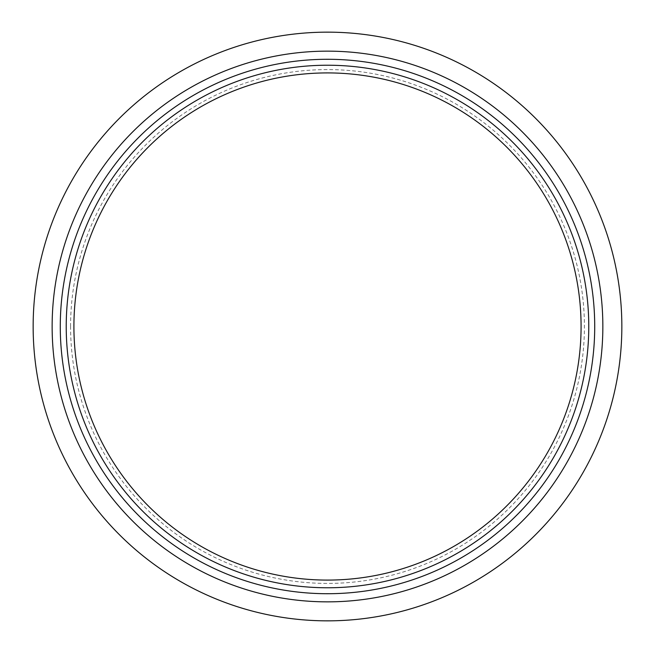 <?xml version="1.0" encoding="UTF-8"?>
<svg xmlns="http://www.w3.org/2000/svg" width="653" height="653" viewBox="0 0 653 653"><rect width="100%" height="100%" fill="white"/><g stroke="black" fill="none" stroke-linecap="round" stroke-linejoin="round"><path stroke-width="0.49" stroke-dasharray="3.27 2.45" d="M594.712 326.5A267.216 267.216 0 0 1 327.496 593.716A267.216 267.216 0 0 1 60.28 326.5A267.216 267.216 0 0 1 327.496 59.284A267.216 267.216 0 0 1 594.712 326.5A267.216 267.216 0 0 0 327.496 59.284A267.216 267.216 0 0 0 60.28 326.5A267.216 267.216 0 0 0 327.496 593.716A267.216 267.216 0 0 0 594.712 326.5M70.581 326.5A256.907 256.907 0 0 1 455.949 104.007A256.907 256.907 0 0 1 455.949 548.993A256.907 256.907 0 0 1 70.581 326.5M33.148 326.5A294.348 294.348 0 0 1 474.666 71.585A294.348 294.348 0 0 1 474.666 581.415A294.348 294.348 0 0 1 33.148 326.5M52.134 326.5A275.354 275.354 0 0 1 327.496 51.146A275.354 275.354 0 0 1 602.85 326.5A275.354 275.354 0 0 1 327.496 601.854A275.354 275.354 0 0 1 52.134 326.5"/><path stroke-width="0.98" d="M581.08 326.5A253.584 253.584 0 0 0 327.496 72.916A253.584 253.584 0 0 0 73.911 326.5A253.584 253.584 0 0 0 327.496 580.084A253.584 253.584 0 0 0 581.08 326.5M60.28 326.5A267.216 267.216 0 0 0 461.108 557.915A267.216 267.216 0 0 0 461.108 95.085A267.216 267.216 0 0 0 60.28 326.5A267.216 267.216 0 0 1 461.108 95.085A267.216 267.216 0 0 1 461.108 557.915A267.216 267.216 0 0 1 60.28 326.5M66.222 326.5A261.273 261.273 0 0 1 458.128 100.227A261.273 261.273 0 0 1 458.128 552.773A261.273 261.273 0 0 1 66.222 326.5M602.85 326.5A275.354 275.354 0 0 0 327.496 51.146A275.354 275.354 0 0 0 52.134 326.5A275.354 275.354 0 0 0 327.496 601.854A275.354 275.354 0 0 0 602.85 326.5M33.148 326.5A294.348 294.348 0 0 1 474.666 71.585A294.348 294.348 0 0 1 474.666 581.415A294.348 294.348 0 0 1 33.148 326.5"/></g></svg>
